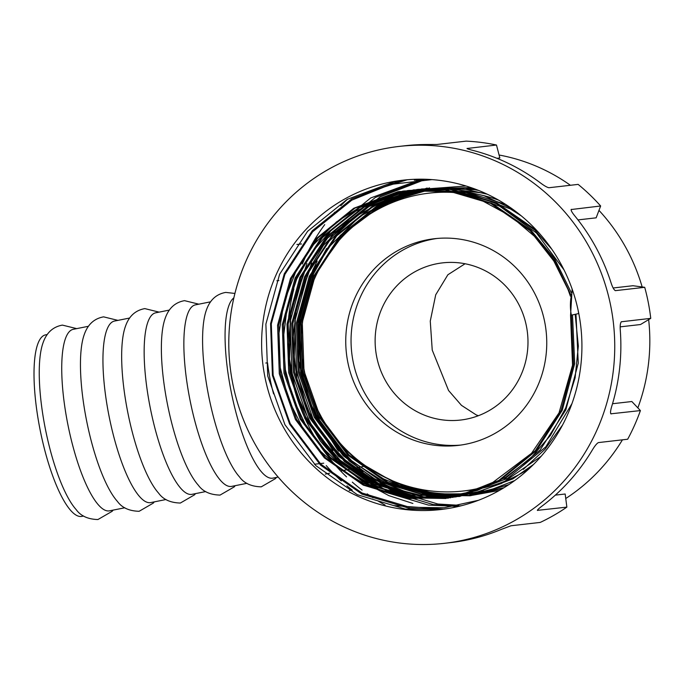 <?xml version="1.0" encoding="UTF-8"?>
<svg xmlns="http://www.w3.org/2000/svg" width="685" height="685" viewBox="0 0 685 685"><rect width="100%" height="100%" fill="white"/><g stroke="black" fill="none" stroke-linecap="round" stroke-linejoin="round"><path stroke-width="1.03" d="M463.051 193.384A149.904 144.766 -96.5 0 0 429.204 193.136A149.904 144.766 -96.5 0 0 417.653 194.951A149.904 144.766 -96.5 0 0 303.232 364.531A149.904 144.766 -96.5 0 0 463.3 490.999L468.608 490.392A149.904 144.766 -96.5 0 0 480.151 488.576A149.904 144.766 -96.5 0 0 528.495 469.028M498.663 200.157A149.904 144.766 -96.5 0 0 434.504 192.536L429.204 193.136M463.3 490.999A149.904 144.766 -96.5 0 0 474.851 489.184A149.904 144.766 -96.5 0 0 489.21 485.511M426.404 239.981A104.026 100.455 -96.5 0 0 347.004 357.656A104.026 100.455 -96.5 0 0 458.085 445.413A104.026 100.455 -96.5 0 0 466.091 444.154A104.026 100.455 -96.5 0 0 545.5 326.48A104.026 100.455 -96.5 0 0 434.418 238.722A104.026 100.455 -96.5 0 0 426.404 239.981M437.073 238.457A104.026 100.455 -96.5 0 0 431.713 239.373A104.026 100.455 -96.5 0 0 352.107 355.686A104.026 100.455 -96.5 0 0 460.731 445.079M496.942 158.312L499.853 157.978L496.479 145.023A199.737 192.887 83.5 0 0 466.117 141.136L436.893 144.484L426.55 144.518A199.737 192.887 -96.5 0 0 405.169 145.734L399.047 146.427A199.737 192.887 -96.5 0 0 383.668 148.85A199.737 192.887 -96.5 0 0 231.205 374.806A199.737 192.887 -96.5 0 0 444.488 543.316A199.737 192.887 -96.5 0 0 459.875 540.893A199.737 192.887 -96.5 0 0 612.33 314.937A199.737 192.887 -96.5 0 0 399.047 146.427M444.488 543.316L450.61 542.614A199.737 192.887 -96.5 0 0 465.988 540.2A199.737 192.887 -96.5 0 0 501.36 529.377L511.01 525.763L540.225 522.424A199.737 192.887 83.5 0 0 566.863 507.123L537.357 510.368M537.545 509.948L537.648 510.462C536.92 510.282 538.504 508.724 542.4 505.804A199.737 192.887 -96.5 0 0 592.217 450.191C594.82 445.858 596.9 443.315 598.459 442.578L627.674 439.231A199.737 192.887 83.5 0 0 640.406 410.58L610.84 413.817M610.618 413.389L611.191 413.928C610.164 413.466 610.378 410.846 611.833 406.042A199.737 192.887 -96.5 0 0 620.302 330.504C619.959 325.443 620.362 322.507 621.535 321.71L621.149 321.924M621.338 321.77L650.75 318.362A199.737 192.887 83.5 0 0 644.713 287.306L615.37 290.654M615.241 290.628L615.498 290.654C614.077 290.157 612.578 287.494 611.003 282.657A199.737 192.887 -96.5 0 0 574.903 216.04C571.761 212.179 570.605 209.944 571.418 209.327L571.093 210.055M571.11 209.541L600.642 205.988A199.737 192.887 83.5 0 0 578.14 184.393L548.925 187.733C547.169 187.442 544.267 185.789 540.234 182.758A199.737 192.887 -96.5 0 0 473.344 150.512C468.643 149.33 466.622 148.611 467.264 148.371L467.333 148.722M467.016 148.491L496.479 145.023M565.75 498.509A187.476 181.045 -96.5 0 0 622.442 439.83M637.855 407.875A187.476 181.045 -96.5 0 0 648.652 319.63M642.162 286.964A187.476 181.045 -96.5 0 0 598.973 210.372M570.408 185.275A187.476 181.045 -96.5 0 0 499.082 155.015M600.642 205.988L596.147 217.83L577.986 219.911M644.713 287.306L632.94 285.722L613.144 287.983M650.75 318.362L640.484 324.536L620.19 326.856M640.406 410.58L631.844 401.521L612.527 403.73M566.863 507.123L565.168 494.005L555.329 495.127M338.733 451.209L314.518 414.228L300.715 372.186L298.857 320.357L312.583 270.515L317.215 261.011M394.038 505.616L443.897 509.152L410.041 508.535L362.022 494.168L320.529 465.098L289.644 424.186L272.425 375.431L270.575 323.594L284.292 273.752L312.266 230.776L351.782 198.881L398.978 181.182L407.361 179.744L399.004 181.174L351.799 198.881L312.291 230.776L284.318 273.743L270.592 323.585L272.442 375.423L289.669 424.186L320.546 465.098L362.04 494.159L410.067 508.535L443.906 509.143M390.15 182.193A165.761 160.076 -96.5 0 0 263.622 369.712A165.761 160.076 -96.5 0 0 440.618 509.554A165.761 160.076 -96.5 0 0 453.393 507.551A165.761 160.076 -96.5 0 0 579.921 320.032A165.761 160.076 -96.5 0 0 402.917 180.189A165.761 160.076 -96.5 0 0 390.15 182.193M441.551 509.452L405.349 509.075L357.33 494.698L315.836 465.637L284.951 424.726L267.732 375.962L265.883 324.125L279.6 274.283L307.574 231.316L347.089 199.421L394.295 181.713L405.015 179.958M403.696 180.643L388.763 184.393M347.68 199.078A187.476 181.045 -96.5 0 0 340.83 205.731M334.879 212.11A187.476 181.045 -96.5 0 0 331.608 215.903M324.733 224.594A187.476 181.045 -96.5 0 0 319.039 232.72M318.97 232.814A187.476 181.045 -96.5 0 0 302.333 264.033M293.899 288.924A187.476 181.045 -96.5 0 0 329.348 458.085M329.476 458.239A187.476 181.045 -96.5 0 0 346.567 476.888M352.321 482.146A187.476 181.045 -96.5 0 0 362.091 490.126M367.194 493.876A187.476 181.045 -96.5 0 0 373.025 497.841M377.632 500.744A187.476 181.045 -96.5 0 0 385.124 505.076M346.91 485.828A187.476 181.045 83.5 0 0 352.244 490.126L349.213 490.469M341.293 480.93A187.476 181.045 83.5 0 1 326.231 465.586M323.74 463.171L320.22 463.574M319.03 463.711L314.406 464.242M278.923 280.533L276.86 280.764M301.58 243.946L296.896 244.485M273.58 393.875A199.737 192.887 83.5 0 1 267.544 362.819L265.789 363.024M429.161 492.113L444.248 495.187M578.791 313.533L570.562 315.323L572.54 365.165L559.046 412.832L531.534 453.29L492.917 482.351L468.052 492.421L441.774 497.635L414.99 497.841L388.583 493.029L363.418 483.336L340.282 469.088L319.946 450.739L303.155 428.921L288.573 399.68L280.285 367.819L278.709 334.914L283.907 302.479L295.655 271.954L313.447 244.699L336.455 221.957L363.589 204.841L392.488 194.352L422.97 190.19L453.641 192.528L483.225 201.253L510.505 216.032L534.377 236.239L553.831 261.028L567.933 289.275L570.374 296.134M483.447 490.708A152.669 147.438 83.5 0 1 480.682 491.291A152.669 147.438 83.5 0 1 468.917 493.14A152.669 147.438 83.5 0 1 391.109 480.168M361.329 220.005A152.669 147.438 83.5 0 1 422.431 191.629A152.669 147.438 83.5 0 1 434.187 189.779A152.669 147.438 83.5 0 1 454.686 188.923M478.387 415.718L476.221 414.913L461.459 405.349L448.564 390.501L432.235 350.095L430.266 321.119L435.72 294.798L447.879 274.753L465.081 263.751M526.482 326.462A79.1 76.395 -96.5 0 0 442.681 262.86A79.1 76.395 -96.5 0 0 376.63 356.465A79.1 76.395 -96.5 0 0 460.757 420.025A79.1 76.395 -96.5 0 0 526.482 326.462M278.17 477.068L272.904 478.121A92.552 23.949 -101.3 0 1 272.39 478.207A92.552 23.949 -101.3 0 1 232.181 396.572A92.552 23.949 -101.3 0 1 233.868 297.855M246.942 483.319L231.693 486.376A92.552 23.949 -101.3 0 1 231.188 486.453A92.552 23.949 -101.3 0 1 189.848 399.338A92.552 23.949 -101.3 0 1 195.362 304.876L210.603 301.82M205.731 491.573L191.988 494.322A92.552 23.949 -101.3 0 1 191.475 494.407A92.552 23.949 -101.3 0 1 150.143 407.292A92.552 23.949 -101.3 0 1 155.649 312.822L169.392 310.074M166.027 499.519L150.777 502.576A92.552 23.949 -101.3 0 1 150.263 502.653A92.552 23.949 -101.3 0 1 108.932 415.538A92.552 23.949 -101.3 0 1 114.438 321.077L129.688 318.02M124.816 507.773L109.574 510.822A92.552 23.949 -101.3 0 1 109.061 510.907A92.552 23.949 -101.3 0 1 67.721 423.792A92.552 23.949 -101.3 0 1 73.235 329.322L88.476 326.274M83.613 516.019L81.849 516.379A92.552 23.949 -101.3 0 1 81.335 516.456A92.552 23.949 -101.3 0 1 40.004 429.341A92.552 23.949 -101.3 0 1 45.51 334.871L47.274 334.52M76.72 328.629L62.403 325.11C49.363 327.439 44.902 337.397 42.89 343.253A92.552 23.949 78.7 0 0 45.441 429.272A92.552 23.949 78.7 0 0 76.206 509.649C80.736 515.976 87.98 519.273 97.929 519.538L112.194 511.284L113.059 510.128M117.931 320.375L103.606 316.855C90.574 319.184 86.113 329.151 84.101 334.999A92.552 23.949 78.7 0 0 86.653 421.027A92.552 23.949 78.7 0 0 117.418 501.403C121.947 507.731 129.182 511.027 139.132 511.293L153.397 503.038L154.271 501.874M159.134 312.129L144.818 308.61C131.777 310.939 127.316 320.897 125.304 326.754A92.552 23.949 78.7 0 0 127.855 412.772A92.552 23.949 78.7 0 0 158.62 493.149C163.15 499.476 170.394 502.773 180.343 503.038L194.608 494.784L195.473 493.628M198.847 304.174L184.53 300.655C171.49 302.984 167.029 312.951 165.016 318.799A92.552 23.949 78.7 0 0 167.568 404.826A92.552 23.949 78.7 0 0 198.333 485.203C202.863 491.53 210.098 494.827 220.048 495.092L234.313 486.838L235.186 485.674M234.912 293.445L225.733 292.409C212.701 294.738 208.24 304.697 206.219 310.553A92.552 23.949 78.7 0 0 208.779 396.572A92.552 23.949 78.7 0 0 239.536 476.948C244.066 483.276 251.309 486.573 261.259 486.838L275.524 478.584L276.389 477.428M434.187 189.779L442.356 188.846A152.669 147.438 83.5 0 1 443.169 188.752M478.481 500.281L444.274 507.756L409.621 507.251L361.988 493.003L320.837 464.173L290.217 423.595L273.135 375.234L271.303 323.825L284.909 274.394L312.66 231.77L351.85 200.131L390.407 184.462L431.935 179.607M414.331 180.258L425.411 179.256M461.562 505.684L454.087 506.643M454.035 506.232L428.459 505.093L380.834 490.845L339.683 462.015L309.055 421.438L291.981 373.077L290.149 321.667L303.755 272.236L331.506 229.612L370.688 197.974L419.092 180.112M456.373 505.77L433.177 504.554L385.544 490.306L344.392 461.476L313.773 420.898L296.691 372.537L294.858 321.128L308.464 271.697L336.215 229.073L375.406 197.434L421.463 180.035M458.702 505.273L437.886 504.014L390.262 489.766L349.102 460.937L318.482 420.359L301.4 371.998L299.568 320.589L313.182 271.157L340.925 228.533L380.115 196.895L423.852 179.992M572.506 314.997L574.698 363.547L562.291 410.229L536.518 450.465L499.93 480.322L456.124 496.865L409.425 498.483L364.411 485.006L325.521 457.751L296.579 419.391L280.448 373.667L278.726 325.067L291.604 278.333L317.849 238.037L354.907 208.129L399.184 191.535L446.363 189.865L491.847 203.282L531.209 230.485L554.696 258.861L571.162 292.409M445.995 498.5L414.134 497.944L369.121 484.466L330.23 457.212L301.289 418.852L285.166 373.128L283.436 324.527L296.322 277.793L322.558 237.498L359.625 207.589L403.893 190.995L451.072 189.325L496.556 202.743L535.918 229.946L539.172 233.14M448.341 498.166L418.843 497.404L373.83 483.927L334.939 456.672L306.007 418.312L289.875 372.589L288.154 323.988L301.032 277.254L327.276 236.959L364.334 207.05L408.602 190.456L455.782 188.786L505.487 204.31M450.687 497.789L423.553 496.865L378.54 483.387L339.657 456.133L310.716 417.773L294.584 372.049L292.863 323.448L305.741 276.714L331.985 236.419L369.044 206.51L413.32 189.916L460.491 188.247L487.258 194.206M453.025 497.37L428.271 496.325L383.257 482.848L344.367 455.594L315.425 417.233L299.294 371.51L297.573 322.909L310.451 276.175L336.695 235.88L373.753 205.971L418.03 189.377L465.201 187.707L476.375 189.565M455.362 496.916L432.98 495.786L387.967 482.308L349.076 455.054L320.135 416.694L304.003 370.97L302.282 322.37L315.16 275.635L341.404 235.34L378.462 205.431L427.157 188.024M457.691 496.428L437.689 495.246L407.507 487.994L379.079 474.26M364 217.933L383.18 204.892L429.529 187.895M460.012 495.889L437.013 493.902M572.6 290.414A49.894 48.181 -96.5 0 0 571.358 315.126L573.55 363.675L561.143 410.358L535.37 450.593L498.783 480.45L454.977 496.993L408.277 498.612L363.264 485.134L324.373 457.88L295.432 419.52L279.3 373.804L277.579 325.195L290.457 278.461L316.701 238.175L353.76 208.266L398.036 191.663L445.207 189.993L490.691 203.419L530.053 230.614L554.105 259.863L570.691 294.481M575.974 314.141L578.26 363.136L565.853 409.818L540.08 450.054L503.492 479.911L459.686 496.454L412.986 498.072L367.973 484.595L329.083 457.34L300.141 418.98L284.01 373.265L282.288 324.656L295.166 277.922L321.411 237.635L358.469 207.726L402.746 191.124L449.925 189.454L495.409 202.88L534.762 230.074L551.81 249.229M562.513 425.077L545.029 449.249L523.297 469.371M373.762 484.578L333.792 456.801L304.851 418.441L288.719 372.726L286.998 324.116L299.884 277.382L326.12 237.096L363.187 207.187L407.455 190.584L454.635 188.914L483.97 195.73L511.772 208.557M533.589 464.396L512.911 478.832L469.114 495.375L422.405 496.993L377.392 483.516L338.501 456.261L309.569 417.901L293.437 372.186L291.716 323.577L304.594 276.843L323.525 245.29L349.453 219.106M407.275 492.464L372.94 478.13L343.211 455.722L314.278 417.362L298.146 371.647L296.425 323.037L309.303 276.303L335.547 236.017L372.606 206.108L416.882 189.505L464.053 187.836L478.575 190.421M508.887 484.612L470.997 495.606L431.824 495.914L386.819 482.437L347.929 455.183L318.987 416.822L302.856 371.107L301.135 322.498L314.013 275.764L340.257 235.477L377.315 205.569L421.592 188.966L470.938 187.587M503.081 488.277L470.064 495.769L436.542 495.375L399.535 485.494L365.85 466.031M353.126 226.555L382.024 205.029L422.576 189.223L466.048 186.003M499.374 490.443L470.372 495.632L441.251 494.835L416.54 489.415M362.981 471.862L350.275 460.808L319.647 420.23L302.573 371.869L300.741 320.452L314.346 271.02L326.685 248.441M578.217 310.716A40.912 39.507 -96.5 0 0 578.671 313.559M359.873 194.549L407.361 179.744M412.884 503.458L388.892 495.649L362.322 481.452L338.733 462.392L320.272 440.994L305.638 416.634L295.252 390.039L289.43 361.997L290.825 311.315L306.974 263.494M332.927 450.584L307.077 409.031L294.139 361.457L295.535 310.776L311.684 262.954M337.636 450.045L311.786 408.491L298.848 360.918L300.244 310.245L316.393 262.415M446.44 493.928L475.536 493.782L504.023 487.711M471.391 187.741L433.134 188.632L396.452 199.463M404.527 485.716L435.857 493.765L472.59 494.116L508.253 485.031M476.965 189.788L435.746 188.212L401.376 196.115L369.712 212.179L342.671 235.426L321.719 264.556M317.694 410.024L324.108 421.986L340.436 444.616L360.498 463.813L383.549 478.892L408.799 489.347L435.429 494.844L462.555 495.195L489.261 490.4L514.735 480.545M485.451 193.367L441.748 188.024L398.559 195.978L359.531 216.563L328.038 247.979L308.875 282.126L298.728 320.409L298.369 360.036L307.745 398.387L326.206 433.023L352.561 461.716L385.116 482.557L421.515 494.073L462.495 495.272M430.788 188.88L422.791 189.702L387.916 198.727L356.106 216.16L329.357 240.923L309.175 271.56L296.673 306.341L292.598 343.296L297.213 380.286L310.185 414.939L325.58 439.085L345.077 459.858L367.922 476.495L393.293 488.405L420.316 495.178L448.067 496.599L475.553 492.609L501.754 483.345L541.047 456.321M521.328 215.903L510.282 208.874L463.428 191.517L413.783 190.858L366.766 206.998L327.541 238.149L304.602 271.834L291.108 310.844L288.162 352.081L295.877 392.573L313.661 429.521L340.291 460.337L373.899 482.779L411.796 495.101L461.048 495.195L507.482 478.472L545.851 446.817L571.958 403.636M563.995 269.864L536.458 233.011L499.656 206.176L456.818 191.714L411.899 190.978L382.821 198.17L355.729 211.22L331.728 229.578L311.795 252.5L296.708 279.103L287.058 308.336L283.23 339.015L285.397 369.823L292.778 397.771L305.099 423.844L321.864 447.074L342.483 466.631L366.227 481.838L392.282 492.19L419.725 497.31L447.51 496.993L477.385 490.417L505.316 477.513L530.027 458.907L550.44 435.412L565.682 408.003L575.117 377.803L578.337 346.113L575.177 314.304M572.129 289.044L570.562 315.323M468.917 493.14L477.085 492.207M325.289 474.097L329.536 473.241M331.823 472.787L332.696 472.607M340.668 471.015L342.5 470.646M343.707 470.407L346.824 469.773M348.023 469.533L351.208 468.9M351.225 468.891L355.532 468.026M355.549 468.018L365.739 465.963"/></g></svg>

